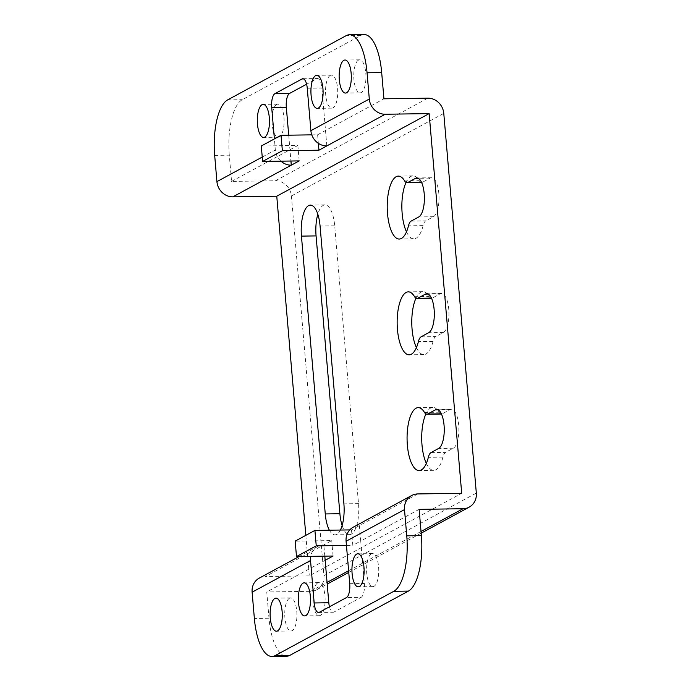 <?xml version="1.0" encoding="UTF-8"?>
<svg xmlns="http://www.w3.org/2000/svg" width="691" height="691" viewBox="0 0 691 691"><rect width="100%" height="100%" fill="white"/><g stroke="black" fill="none" stroke-linecap="round" stroke-linejoin="round"><path stroke-width="0.52" stroke-dasharray="3.46 2.59" d="M305.837 535.344L309.318 575.888L461.7 493.288M340.387 530.049A25.964 9.562 89.2 0 1 334.962 534.851A25.964 9.562 89.2 0 1 329.391 530.204M349.758 529.911L351.494 529.885L359.398 525.601A15.738 14.364 61.5 0 0 353.222 527.198M309.318 575.888L265.422 576.536L331.74 540.587L295.169 541.131M214.676 155.389L229.3 155.173L231.554 181.413L275.441 180.766A15.738 14.364 -118.5 0 1 291.395 195.985L323.941 575.672A15.738 14.364 -118.5 0 1 316.815 589.725A15.738 14.364 -118.5 0 1 310.639 591.323L266.752 591.971L268.998 618.212A47.213 17.379 -90.8 0 0 286.627 656.234M259.246 578.134A15.738 14.364 -118.5 0 1 265.422 576.536M342.14 525.497A25.964 9.562 -90.8 0 0 349.594 534.635A25.964 9.562 -90.8 0 0 358.517 503.627L334.703 225.81A25.964 9.562 -90.8 0 0 325.003 204.899A25.964 9.562 -90.8 0 0 317.825 214.253M426.338 463.385A31.475 11.583 -90.8 0 0 433.758 470.338A31.475 11.583 -90.8 0 0 442.966 457.122A11.799 4.345 89.2 0 1 445.6 452.389L453.287 448.226A19.668 7.238 -90.8 0 0 458.815 426.96A19.668 7.238 -90.8 0 0 451.344 409.262A19.668 7.238 -90.8 0 0 449.979 409.633L442.292 413.805A11.799 4.345 89.2 0 1 441.471 414.03A11.799 4.345 89.2 0 1 439.113 412.225A31.475 11.583 -90.8 0 0 432.825 407.405A31.475 11.583 -90.8 0 0 425.889 413.978M416.414 347.625A31.475 11.583 -90.8 0 0 423.833 354.587A31.475 11.583 -90.8 0 0 433.041 341.363A11.799 4.345 89.2 0 1 435.675 336.629L443.363 332.466A19.668 7.238 -90.8 0 0 448.891 311.2A19.668 7.238 -90.8 0 0 441.419 293.502A19.668 7.238 -90.8 0 0 440.055 293.882L432.367 298.046A11.799 4.345 89.2 0 1 431.547 298.27A11.799 4.345 89.2 0 1 429.189 296.465A31.475 11.583 -90.8 0 0 422.901 291.645A31.475 11.583 -90.8 0 0 415.965 298.218M406.489 231.865A31.475 11.583 -90.8 0 0 413.909 238.827A31.475 11.583 -90.8 0 0 423.117 225.603A11.799 4.345 89.2 0 1 425.751 220.878L433.438 216.706A19.668 7.238 -90.8 0 0 438.966 195.441A19.668 7.238 -90.8 0 0 431.495 177.742A19.668 7.238 -90.8 0 0 430.13 178.123L422.443 182.286A11.799 4.345 89.2 0 1 421.622 182.51A11.799 4.345 89.2 0 1 419.264 180.705A31.475 11.583 -90.8 0 0 412.976 175.885A31.475 11.583 -90.8 0 0 406.04 182.459M351.494 529.885L352.816 545.32L346.45 545.415M333.062 556.022L331.74 540.587M324.805 556.143L323.837 544.871A15.738 14.364 -118.5 0 0 317.661 546.469A15.738 14.364 -118.5 0 0 310.717 556.35M417.813 493.935L359.398 525.601L360.719 541.036L352.816 545.32M325.159 560.306L266.752 591.971M419.135 509.371L360.719 541.036L364.356 583.48A11.799 4.345 -90.8 0 1 361.117 597.352L346.485 597.568M311.788 134.849L317.618 134.762L383.937 98.813M231.554 181.413L297.864 145.464L261.293 146.008M229.3 155.173A47.213 17.379 89.2 0 1 242.265 99.694L360.788 35.448A47.213 17.379 89.2 0 1 364.062 34.55M326.843 145.913L321.885 88.033A11.799 4.345 -90.8 0 0 317.48 78.524A11.799 4.345 -90.8 0 0 316.659 78.748L306.605 84.198M288.717 135.186L290.928 161.02M330.255 75.423A16.524 6.081 -90.8 0 0 325.608 93.285A16.524 6.081 -90.8 0 0 331.887 108.15A16.524 6.081 -90.8 0 0 337.726 91.54A16.524 6.081 -90.8 0 0 331.395 75.103A16.524 6.081 -90.8 0 0 330.255 75.423M276.633 104.479A16.524 6.081 -90.8 0 0 271.995 122.35A16.524 6.081 -90.8 0 0 278.266 137.207A16.524 6.081 -90.8 0 0 284.105 120.597A16.524 6.081 -90.8 0 0 277.782 104.168A16.524 6.081 -90.8 0 0 276.633 104.479M358.474 60.126A16.524 6.081 -90.8 0 0 353.827 77.988A16.524 6.081 -90.8 0 0 360.106 92.853A16.524 6.081 -90.8 0 0 365.945 76.243A16.524 6.081 -90.8 0 0 359.614 59.806A16.524 6.081 -90.8 0 0 358.474 60.126M280.943 161.167A15.738 14.364 -118.5 0 1 275.338 149.964L274.387 138.908M329.452 606.802A11.799 4.345 -90.8 0 0 333.209 612.261A11.799 4.345 -90.8 0 0 334.029 612.036L361.117 597.352M289.434 598.251A16.524 6.081 -90.8 0 0 284.796 616.113A16.524 6.081 -90.8 0 0 291.066 630.978A16.524 6.081 -90.8 0 0 296.905 614.368A16.524 6.081 -90.8 0 0 290.583 597.931A16.524 6.081 -90.8 0 0 289.434 598.251M371.274 553.888A16.524 6.081 -90.8 0 0 366.627 571.751A16.524 6.081 -90.8 0 0 372.907 586.616A16.524 6.081 -90.8 0 0 378.746 570.006A16.524 6.081 -90.8 0 0 372.414 553.577A16.524 6.081 -90.8 0 0 371.274 553.888M317.653 582.954A16.524 6.081 -90.8 0 0 313.014 600.816A16.524 6.081 -90.8 0 0 319.285 615.681A16.524 6.081 -90.8 0 0 325.124 599.071A16.524 6.081 -90.8 0 0 318.801 582.634A16.524 6.081 -90.8 0 0 317.653 582.954M299.186 160.899L297.864 145.464M317.618 134.762L318.352 143.339M268.998 618.212L254.366 618.428M358.517 503.627L343.893 503.843M334.703 225.81L320.071 226.026M430.968 452.605L445.6 452.389M453.287 448.226L438.655 448.442M449.979 409.633L438.085 409.815M442.292 413.805L441.35 413.823M442.966 457.122L428.334 457.338M424.481 412.441L439.113 412.225M421.044 336.845L435.675 336.629M443.363 332.466L428.731 332.682M440.055 293.882L428.161 294.055M432.367 298.046L431.426 298.063M433.041 341.363L418.409 341.579M414.557 296.681L429.189 296.465M411.119 221.094L425.751 220.878M433.438 216.706L418.806 216.922M430.13 178.123L418.236 178.295M422.443 182.286L421.501 182.303M423.117 225.603L408.485 225.819M404.632 180.921L419.264 180.705M310.639 591.323L327.059 582.418M348.618 570.731L421.026 531.483M323.941 575.672L476.324 493.072M291.395 195.985L443.777 113.384M275.441 180.766L427.824 98.165M227.633 99.91L242.265 99.694M262.243 157.064L275.338 149.964M360.788 35.448L346.156 35.664M349.724 583.696L364.356 583.48M303.669 78.947L316.659 78.748M307.253 88.249L321.885 88.033M334.029 612.036L319.397 612.252M349.594 534.635L334.962 534.851M325.003 204.899L310.38 205.115M451.344 409.262L436.712 409.478M432.825 407.405L418.193 407.621M433.758 470.338L419.126 470.554M441.419 293.502L426.788 293.718M422.901 291.645L408.277 291.861M423.833 354.587L409.202 354.803M431.495 177.742L416.863 177.958M412.976 175.885L398.353 176.101M413.909 238.827L399.277 239.043M299.117 556.523L317.661 546.469M316.815 589.725L327.197 584.094M348.756 572.407L421.173 533.158M302.848 78.739L317.48 78.524M331.395 75.103L316.772 75.319M331.887 108.15L317.255 108.366M277.782 104.168L263.15 104.384M278.266 137.207L263.642 137.423M359.614 59.806L344.99 60.022M360.106 92.853L345.474 93.069M318.577 612.476L333.209 612.261M290.583 597.931L275.951 598.147M291.066 630.978L276.435 631.194M372.414 553.577L357.783 553.793M372.907 586.616L358.275 586.832M318.801 582.634L304.17 582.85M319.285 615.681L304.653 615.897"/><path stroke-width="1.04" d="M299.117 556.523L259.246 578.134A15.738 14.364 -118.5 0 0 252.12 592.187L254.366 618.428A47.213 17.379 -90.8 0 0 271.995 656.45A47.213 17.379 -90.8 0 0 275.268 655.552L393.792 591.306A47.213 17.379 -90.8 0 0 406.749 535.827L404.503 509.587A15.738 14.364 -118.5 0 1 411.637 495.533A15.738 14.364 -118.5 0 1 417.813 493.935L461.7 493.288L429.146 113.6L276.763 196.201L305.837 535.344M329.391 530.204A25.964 9.562 89.2 0 1 325.262 513.94L301.449 236.123A25.964 9.562 89.2 0 1 310.38 205.115A25.964 9.562 89.2 0 1 320.071 226.026L343.893 503.843A25.964 9.562 89.2 0 1 340.387 530.049M438.655 448.442L430.968 452.605A11.799 4.345 89.2 0 0 428.334 457.338A31.475 11.583 89.2 0 1 419.126 470.554A31.475 11.583 89.2 0 1 407.077 439.26A31.475 11.583 89.2 0 1 418.193 407.621A31.475 11.583 89.2 0 1 424.481 412.441A11.799 4.345 89.2 0 0 426.839 414.246A11.799 4.345 89.2 0 0 427.66 414.021L435.347 409.849A19.668 7.238 89.2 0 1 436.712 409.478A19.668 7.238 89.2 0 1 444.183 427.168A19.668 7.238 89.2 0 1 438.655 448.442M428.731 332.682L421.044 336.845A11.799 4.345 89.2 0 0 418.409 341.579A31.475 11.583 89.2 0 1 409.202 354.803A31.475 11.583 89.2 0 1 397.152 323.5A31.475 11.583 89.2 0 1 408.277 291.861A31.475 11.583 89.2 0 1 414.557 296.681A11.799 4.345 89.2 0 0 416.915 298.486A11.799 4.345 89.2 0 0 417.735 298.262L425.423 294.098A19.668 7.238 89.2 0 1 426.788 293.718A19.668 7.238 89.2 0 1 434.259 311.416A19.668 7.238 89.2 0 1 428.731 332.682M418.806 216.922L411.119 221.094A11.799 4.345 89.2 0 0 408.485 225.819A31.475 11.583 89.2 0 1 399.277 239.043A31.475 11.583 89.2 0 1 387.228 207.741A31.475 11.583 89.2 0 1 398.353 176.101A31.475 11.583 89.2 0 1 404.632 180.921A11.799 4.345 89.2 0 0 406.99 182.726A11.799 4.345 89.2 0 0 407.811 182.502L415.498 178.338A19.668 7.238 89.2 0 1 416.863 177.958A19.668 7.238 89.2 0 1 424.334 195.657A19.668 7.238 89.2 0 1 418.806 216.922M346.45 545.415L316.245 545.855L296.491 556.566L295.169 541.131L314.923 530.42L349.758 529.911M276.763 196.201L232.876 196.849A15.738 14.364 -118.5 0 1 216.922 181.629L214.676 155.389A47.213 17.379 89.2 0 1 227.633 99.91L346.156 35.664A47.213 17.379 -90.8 0 1 349.43 34.766L364.062 34.55A47.213 17.379 89.2 0 1 381.682 72.572L383.937 98.813L427.824 98.165A15.738 14.364 -118.5 0 1 443.777 113.384L476.324 493.072A15.738 14.364 -118.5 0 1 469.198 507.125A15.738 14.364 -118.5 0 1 463.022 508.723L419.135 509.371L421.38 535.611A47.213 17.379 89.2 0 1 408.424 591.09L289.9 655.336L275.268 655.552M274.387 138.908L271.701 107.52A11.799 4.345 89.2 0 1 274.94 93.648L302.027 78.964A11.799 4.345 89.2 0 1 302.848 78.739A11.799 4.345 89.2 0 1 307.253 88.249L310.89 130.694A15.738 14.364 61.5 0 0 326.843 145.913L318.94 150.197L282.369 150.733L262.615 161.444L299.186 160.899L291.291 165.184A15.738 14.364 -118.5 0 1 280.943 161.167M429.146 113.6L385.258 114.248A15.738 14.364 -118.5 0 1 369.305 99.029L367.059 72.788A47.213 17.379 -90.8 0 0 349.43 34.766M317.825 214.253A25.964 9.562 -90.8 0 0 316.081 235.907L339.894 513.724A25.964 9.562 -90.8 0 0 342.14 525.497M425.889 413.978A31.475 11.583 -90.8 0 0 426.338 463.385M415.965 298.218A31.475 11.583 -90.8 0 0 416.414 347.625M406.04 182.459A31.475 11.583 -90.8 0 0 406.489 231.865M316.245 545.855L314.923 530.42M296.491 556.566L333.062 556.022L325.159 560.306L324.805 556.143M411.637 495.533L353.222 527.198A15.738 14.364 61.5 0 0 346.087 541.252L349.724 583.696A11.799 4.345 89.2 0 1 346.485 597.568L319.397 612.252A11.799 4.345 89.2 0 1 318.577 612.476A11.799 4.345 89.2 0 1 314.172 602.967L310.535 560.522A15.738 14.364 -118.5 0 1 310.717 556.35M262.615 161.444L261.293 146.008L281.047 135.298L311.788 134.849M306.605 84.198L289.564 93.432A11.799 4.345 -90.8 0 0 286.324 107.304L288.717 135.186M315.623 75.639A16.524 6.081 89.2 0 1 316.772 75.319A16.524 6.081 89.2 0 1 323.094 91.756A16.524 6.081 89.2 0 1 317.255 108.366A16.524 6.081 89.2 0 1 310.976 93.501A16.524 6.081 89.2 0 1 315.623 75.639M262.001 104.695A16.524 6.081 89.2 0 1 263.15 104.384A16.524 6.081 89.2 0 1 269.473 120.813A16.524 6.081 89.2 0 1 263.642 137.423A16.524 6.081 89.2 0 1 257.363 122.566A16.524 6.081 89.2 0 1 262.001 104.695M343.842 60.342A16.524 6.081 89.2 0 1 344.99 60.022A16.524 6.081 89.2 0 1 351.313 76.459A16.524 6.081 89.2 0 1 345.474 93.069A16.524 6.081 89.2 0 1 339.203 78.204A16.524 6.081 89.2 0 1 343.842 60.342M274.802 598.466A16.524 6.081 89.2 0 1 275.951 598.147A16.524 6.081 89.2 0 1 282.274 614.575A16.524 6.081 89.2 0 1 276.435 631.194A16.524 6.081 89.2 0 1 270.164 616.329A16.524 6.081 89.2 0 1 274.802 598.466M356.642 554.104A16.524 6.081 89.2 0 1 357.783 553.793A16.524 6.081 89.2 0 1 364.114 570.222A16.524 6.081 89.2 0 1 358.275 586.832A16.524 6.081 89.2 0 1 351.995 571.967A16.524 6.081 89.2 0 1 356.642 554.104M303.021 583.169A16.524 6.081 89.2 0 1 304.17 582.85A16.524 6.081 89.2 0 1 310.492 599.287A16.524 6.081 89.2 0 1 304.653 615.897A16.524 6.081 89.2 0 1 298.382 601.032A16.524 6.081 89.2 0 1 303.021 583.169M271.995 656.45L286.627 656.234A47.213 17.379 -90.8 0 0 289.9 655.336M325.159 560.306L328.804 602.751A11.799 4.345 -90.8 0 0 329.452 606.802M282.369 150.733L281.047 135.298M318.352 143.339L318.94 150.197M232.876 196.849L291.291 165.184L290.928 161.02M385.258 114.248L326.843 145.913M367.059 72.788L381.682 72.572M421.38 535.611L406.749 535.827M339.894 513.724L325.262 513.94M301.449 236.123L316.081 235.907M438.085 409.815L435.347 409.849M441.35 413.823L427.66 414.021M428.161 294.055L425.423 294.098M431.426 298.063L417.735 298.262M418.236 178.295L415.498 178.338M421.501 182.303L407.811 182.502M252.12 592.187L310.535 560.522M346.087 541.252L404.503 509.587M327.059 582.418L348.618 570.731M421.026 531.483L463.022 508.723M310.89 130.694L369.305 99.029M216.922 181.629L262.243 157.064M393.792 591.306L408.424 591.09M328.804 602.751L314.172 602.967M271.701 107.52L286.324 107.304M274.94 93.648L289.564 93.432M302.027 78.964L303.669 78.947M327.197 584.094L348.756 572.407M421.173 533.158L469.198 507.125M441.445 414.03L426.839 414.246M431.521 298.27L416.915 298.486M421.596 182.51L406.99 182.726"/></g></svg>
